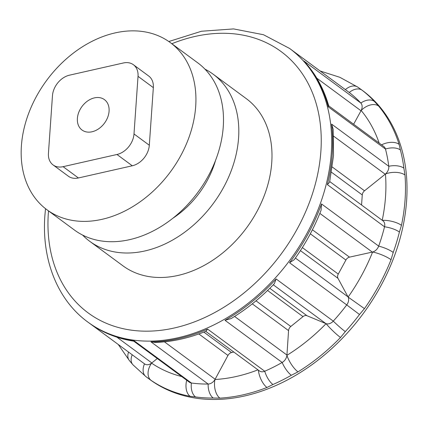 <?xml version="1.0" encoding="UTF-8"?>
<svg xmlns="http://www.w3.org/2000/svg" width="428" height="428" viewBox="0 0 428 428"><rect width="100%" height="100%" fill="white"/><g stroke="black" fill="none" stroke-linecap="round" stroke-linejoin="round"><path stroke-width="0.64" d="M21.4 145.841A103.876 76.949 126.4 0 1 78.051 49.691A103.876 76.949 126.4 0 1 170.21 42.527A103.876 76.949 126.4 0 1 195.692 106.406A103.876 76.949 126.4 0 1 139.041 202.556A103.876 76.949 126.4 0 1 46.887 209.72A103.876 76.949 126.4 0 1 21.4 145.841M170.21 42.527L197.773 62.863A103.876 76.949 126.4 0 1 223.261 126.736A103.876 76.949 126.4 0 1 166.61 222.886A103.876 76.949 126.4 0 1 74.451 230.05L46.887 209.72M77.388 118.412A18.886 13.99 -53.6 0 0 82.021 130.026A18.886 13.99 -53.6 0 0 98.777 128.721A18.886 13.99 -53.6 0 0 109.076 111.243A18.886 13.99 -53.6 0 0 104.443 99.628A18.886 13.99 -53.6 0 0 87.687 100.933A18.886 13.99 -53.6 0 0 77.388 118.412M82.583 235.058A103.876 76.949 -53.6 0 0 89.768 241.344A103.876 76.949 -53.6 0 0 181.921 234.186A103.876 76.949 -53.6 0 0 238.573 138.035A103.876 76.949 -53.6 0 0 213.085 74.156A103.876 76.949 -53.6 0 0 204.959 69.149M89.768 241.344L122.948 265.82A103.876 76.949 -53.6 0 0 215.102 258.656A103.876 76.949 -53.6 0 0 271.753 162.506A103.876 76.949 -53.6 0 0 246.266 98.633L213.085 74.156M382.327 220.35A14.167 4.986 11.9 0 1 401.459 225.337L399.404 232.04A179.423 132.915 126.4 0 1 393.225 252.429L391.031 259.716A179.423 132.915 126.4 0 1 364.453 308.631L359.493 314.505A179.423 132.915 126.4 0 1 345.3 331.614L340.511 337.494A179.423 132.915 126.4 0 1 297.995 371.879L291.34 375.26A179.423 132.915 126.4 0 1 272.941 384.51L266.96 387.484A179.423 132.915 126.4 0 1 219.896 398.136L213.208 398.024A179.423 132.915 126.4 0 1 195.532 396.938L190.08 396.301A179.423 132.915 126.4 0 1 151.079 380.358L146.039 376.704A14.167 9.512 127.6 0 1 145.937 376.629L147.724 377.972M320.08 70.962L339.853 77.302L357.808 87.125L362.58 90.554A179.423 132.915 126.4 0 1 406.6 200.882A179.423 132.915 126.4 0 1 308.749 366.962A179.423 132.915 126.4 0 1 149.57 379.331L147.751 377.988M360.761 89.211L362.168 90.276A179.423 132.915 126.4 0 1 374.388 101.409L378.614 106.048A14.167 9.357 140.3 0 0 361.162 110.483A7.554 5.596 126.4 0 1 361.007 110.777L353.635 124.232M378.614 106.048A179.423 132.915 126.4 0 1 399.099 144.311L400.389 149.971A179.423 132.915 126.4 0 1 403.872 168.167L404.979 175.004A179.423 132.915 126.4 0 1 405.07 199.753A179.423 132.915 126.4 0 1 401.459 225.337M329.608 182.151L327.367 184.623A169.98 125.923 -53.6 0 0 332.315 153.727A169.98 125.923 -53.6 0 0 331.598 124.109L333.161 129.213L333.514 155.685L329.608 182.151M134.221 340.838L133.755 341.17C116.935 338.548 101.955 332.422 88.81 322.782A169.98 125.923 -53.6 0 0 134.221 340.838L191.396 383.012A7.554 5.596 126.4 0 1 189.379 382.209L133.729 341.159M331.598 124.109L388.768 166.278A169.98 125.923 -53.6 0 0 385.468 149.04L328.297 106.866A169.98 125.923 -53.6 0 0 303.666 60.862L360.841 103.036A169.98 125.923 -53.6 0 0 349.264 92.485L292.089 50.317A169.98 125.923 -53.6 0 0 290.612 49.204L349.2 92.437A7.554 5.596 126.4 0 1 349.264 92.485A14.167 9.512 127.6 0 1 362.168 90.276M310.316 233.8L345.899 260.042L338.27 274.08A4.724 3.499 -53.6 0 0 337.59 276.317A4.724 3.499 -53.6 0 0 337.981 278.328L348.007 296.855A7.554 5.596 126.4 0 1 348.119 297.075A7.554 5.596 126.4 0 1 346.728 304.913L289.553 262.744A169.98 125.923 -53.6 0 0 321.508 203.931L321.08 210.223C314.35 227.648 305.394 244.153 294.207 259.726M267.57 290.478L303.003 316.613L290.799 326.478A4.724 3.499 -53.6 0 0 288.563 330.598A4.724 3.499 -53.6 0 0 288.563 330.614L286.931 355.042A7.554 5.596 126.4 0 1 286.91 355.331A7.554 5.596 126.4 0 1 282.159 362.473L224.989 320.299A169.98 125.923 -53.6 0 0 276.108 278.954L274.38 283.641C261.15 297.492 246.71 309.15 231.061 318.603L224.989 320.299M116.881 337.162L151.833 362.949A7.554 5.596 126.4 0 1 151.587 363.142A7.554 5.596 126.4 0 1 144.573 363.891A7.554 5.596 126.4 0 1 144.509 363.843L90.34 323.889M151.833 362.949L157.274 358.525M164.432 341.838L215.129 379.235A7.554 5.596 126.4 0 1 214.974 379.513A7.554 5.596 126.4 0 1 208.142 384.039L150.972 341.865A169.98 125.923 -53.6 0 0 207.553 329.062L206.066 331.197C189.037 338.136 172.158 341.881 155.423 342.437M233.8 352.035L231.559 352.538A4.724 3.499 -53.6 0 0 227.974 355.449L215.129 379.235M276.108 278.954L333.278 321.123A7.554 5.596 126.4 0 1 326.066 323.659A7.554 5.596 126.4 0 1 325.836 323.568L306.978 315.725A4.724 3.499 126.4 0 0 303.003 316.613M321.508 203.931L378.684 246.105A7.554 5.596 126.4 0 1 372.601 252.022A7.554 5.596 126.4 0 1 372.323 252.092L349.494 257.142A4.724 3.499 126.4 0 0 345.899 260.042M331.54 172.265L362.265 194.933L361.558 205.028M362.265 194.933A4.724 3.499 126.4 0 1 364.522 190.802L385.195 174.207L333.696 136.216M195.532 396.938A14.167 8.817 97.8 0 1 191.396 383.012A169.98 125.923 -53.6 0 0 208.142 384.039A14.167 8.309 89.4 0 0 213.208 398.024M207.553 329.062L264.729 371.237A169.98 125.923 -53.6 0 0 282.159 362.473A14.167 4.879 60.3 0 0 291.34 375.26M345.3 331.614A14.167 1.316 42.3 0 1 333.278 321.123A169.98 125.923 -53.6 0 0 346.728 304.913L359.493 314.505M393.225 252.429A14.167 3.574 19.7 0 0 378.684 246.105A169.98 125.923 -53.6 0 0 384.537 226.792L327.367 184.623M403.872 168.167A14.167 7.501 -7.1 0 0 388.768 166.278A7.554 5.596 126.4 0 1 385.446 173.998A7.554 5.596 126.4 0 1 385.195 174.207M172.885 218.232A80.266 59.46 -53.6 0 0 215.546 160.393M374.388 101.409A14.167 9.421 137.1 0 0 360.841 103.036A7.554 5.596 126.4 0 1 361.162 110.483A165.256 122.424 -53.6 0 1 379.155 143.054M328.297 106.866L328.747 105.925C323.841 88.805 315.81 74.114 304.661 61.851L303.666 60.862M328.731 105.86L383.793 146.478A7.554 5.596 126.4 0 1 385.468 149.04A14.167 8.169 -14.7 0 1 400.389 149.971M155.423 342.443L150.972 341.865M272.941 384.51A14.167 5.853 66.4 0 1 264.729 371.237A7.554 5.596 126.4 0 1 259.454 370.953L205.734 331.331M294.213 259.726L289.553 262.744M329.742 181.558L382.905 220.773A7.554 5.596 126.4 0 1 384.537 226.792A14.167 4.633 14 0 1 399.404 232.04M128.566 352.084A14.167 9.357 140.3 0 0 129.363 360.531A14.167 9.357 140.3 0 0 129.363 360.536L132.942 364.784L145.937 376.629A14.167 9.512 127.6 0 1 144.504 363.843M181.707 376.549A165.256 122.424 -53.6 0 1 151.587 363.142A14.167 9.512 124.2 0 0 151.079 380.358M186.715 380.241A14.167 8.961 100.7 0 0 190.08 396.301M257.95 369.851A165.256 122.424 -53.6 0 1 214.974 379.513A14.167 8.105 86.7 0 0 219.896 398.136M258.362 370.15A14.167 6.169 68.6 0 0 266.96 387.484M340.511 337.494A14.167 1.717 44.2 0 1 326.066 323.659A165.256 122.424 -53.6 0 1 286.91 355.331A14.167 4.526 58.2 0 0 297.995 371.879M391.031 259.716A14.167 3.189 21.6 0 0 372.601 252.022A165.256 122.424 -53.6 0 1 348.119 297.075L364.453 308.631M357.808 87.125A14.167 9.512 124.2 0 0 345.38 89.623M382.22 220.27A165.256 122.424 -53.6 0 0 385.526 196.794A165.256 122.424 -53.6 0 0 385.446 173.998A14.167 7.244 -4.6 0 1 404.979 175.004M399.099 144.311A14.167 8.373 162.5 0 0 381.589 144.851M48.439 153.315A18.886 13.99 -53.6 0 0 53.072 164.93A18.886 13.99 -53.6 0 0 63.098 166.674L116.972 154.481A18.886 13.99 -53.6 0 0 134.001 133.953L138.03 76.339A18.886 13.99 -53.6 0 0 133.397 64.724A18.886 13.99 -53.6 0 0 123.366 62.98L69.497 75.173A18.886 13.99 -53.6 0 0 52.467 95.701L48.439 153.315M63.098 166.674L78.41 177.968A18.886 13.99 126.4 0 1 68.384 176.224L53.072 164.93M133.397 64.724L148.709 76.023A18.886 13.99 126.4 0 1 153.342 87.638L138.03 76.339M134.001 133.953L149.313 145.247L153.342 87.638M149.313 145.247A18.886 13.99 126.4 0 1 132.284 165.78L116.972 154.481M78.41 177.968L132.284 165.78M168.803 41.527L201.46 31.249L233.57 28.917L263.488 34.727L289.59 48.45A169.98 125.923 126.4 0 1 331.293 152.973A169.98 125.923 126.4 0 1 238.594 310.311A169.98 125.923 126.4 0 1 87.794 322.033L88.81 322.782M48.508 210.913A162.426 120.322 -53.6 0 0 48.343 213.058A162.426 120.322 -53.6 0 0 174.415 327.955A162.426 120.322 -53.6 0 0 320.872 151.394A162.426 120.322 -53.6 0 0 171.826 43.726M302.361 247.587L338.27 274.08M256.008 300.82L290.799 326.478M198.838 333.958L227.974 355.449M203.835 332.091L231.559 352.538M234.581 316.431L286.931 355.042M252.279 303.848L288.563 330.614M269.8 288.301L306.978 315.725M325.836 323.568L273.267 284.791M295.4 258.052L348.007 296.855M300.424 250.626L337.981 278.328M312.397 229.777L349.494 257.142M372.323 252.092L319.834 213.379M332.337 167.059L364.522 190.802M361.007 110.777L316.816 78.18M132.215 354.775A14.167 9.421 137.1 0 0 132.942 364.784M45.512 208.671L44.887 215.546C41.553 259.807 57.496 300.001 87.794 322.033M289.59 48.45L290.612 49.204M90.303 323.862L144.573 363.891M118.299 344.513L129.363 360.536"/></g></svg>
